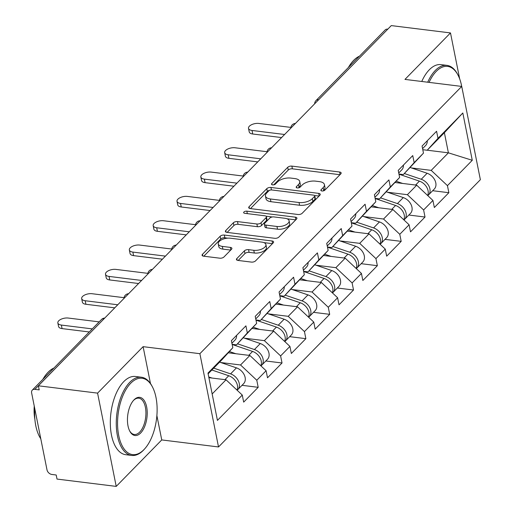 <?xml version="1.0" encoding="UTF-8"?>
<svg xmlns="http://www.w3.org/2000/svg" width="512" height="512" viewBox="0 0 512 512"><rect width="100%" height="100%" fill="white"/><g stroke="black" fill="none" stroke-linecap="round" stroke-linejoin="round"><path stroke-width="0.77" d="M321.939 190.982A2.163 1.03 -11.3 0 0 324.851 190.144L340.781 173.882A3.091 1.472 -11.3 0 0 341.165 172.947A3.091 1.472 -11.3 0 0 339.629 172.019L291.866 166.112A3.091 1.472 -11.3 0 0 287.712 167.309L271.776 183.571A2.163 1.03 -11.3 0 0 271.507 184.23A2.163 1.03 -11.3 0 0 272.582 184.877A2.163 1.03 -11.3 0 0 275.494 184.032L277.555 181.926A9.901 4.71 -11.3 0 1 290.842 178.08L294.822 178.573A9.901 4.71 -11.3 0 1 299.738 181.53A9.901 4.71 -11.3 0 1 298.515 184.525L296.454 186.63A2.163 1.03 -11.3 0 0 296.186 187.283A2.163 1.03 -11.3 0 0 297.261 187.93A2.163 1.03 -11.3 0 0 300.173 187.085L302.234 184.986A9.901 4.71 -11.3 0 1 315.52 181.139L319.501 181.632A9.901 4.71 -11.3 0 1 324.416 184.589A9.901 4.71 -11.3 0 1 323.194 187.578L321.133 189.683A2.163 1.03 -11.3 0 0 320.87 190.336A2.163 1.03 -11.3 0 0 321.939 190.982M236.826 258.579A3.091 1.472 -11.3 0 0 236.442 259.514A3.091 1.472 -11.3 0 0 237.978 260.435L251.379 262.093A3.091 1.472 -11.3 0 0 255.533 260.89L273.229 242.835A3.091 1.472 -11.3 0 0 273.606 241.894A3.091 1.472 -11.3 0 0 272.07 240.973L224.307 235.059A3.091 1.472 -11.3 0 0 220.154 236.262L202.458 254.323A3.091 1.472 -11.3 0 0 202.08 255.258A3.091 1.472 -11.3 0 0 203.61 256.186L219.802 258.189A3.091 1.472 -11.3 0 0 223.955 256.986L231.526 249.254A3.091 1.472 -11.3 0 0 231.904 248.32A3.091 1.472 -11.3 0 0 230.374 247.398L222.342 246.4A8.275 3.936 -11.3 0 1 218.24 243.93A8.275 3.936 -11.3 0 1 221.92 239.635A8.275 3.936 -11.3 0 1 230.368 238.214L261.811 242.106A8.275 3.936 -11.3 0 1 265.92 244.576A8.275 3.936 -11.3 0 1 262.24 248.87A8.275 3.936 -11.3 0 1 253.792 250.298L248.55 249.645A3.091 1.472 -11.3 0 0 244.397 250.848L236.826 258.579L237.152 260.23M143.11 346.662L97.581 393.126L38.374 385.798L391.283 25.6L450.49 32.928L404.966 79.398L461.734 86.426L199.885 353.69L143.11 346.662L150.483 383.565M298.016 214.496A3.091 1.472 -11.3 0 0 302.17 213.293L319.866 195.232A3.091 1.472 -11.3 0 0 320.243 194.298A3.091 1.472 -11.3 0 0 318.707 193.37L270.944 187.462A3.091 1.472 -11.3 0 0 266.79 188.666L249.094 206.726A3.091 1.472 -11.3 0 0 248.717 207.661A3.091 1.472 -11.3 0 0 250.246 208.582L298.016 214.496M296.544 219.034L278.848 237.094A3.091 1.472 -11.3 0 1 274.694 238.298L226.931 232.384A3.091 1.472 -11.3 0 1 225.395 231.456A3.091 1.472 -11.3 0 1 225.779 230.522L233.35 222.797A3.091 1.472 -11.3 0 1 237.504 221.594L256.877 223.987A3.091 1.472 -11.3 0 0 261.03 222.79L266.054 217.658A3.091 1.472 -11.3 0 0 266.432 216.723A3.091 1.472 -11.3 0 0 264.896 215.802L244.73 213.306A2.163 1.03 -11.3 0 1 243.654 212.659A2.163 1.03 -11.3 0 1 244.621 211.533A2.163 1.03 -11.3 0 1 246.829 211.162L295.392 217.171A3.091 1.472 -11.3 0 1 296.928 218.099A3.091 1.472 -11.3 0 1 296.544 219.034M97.581 393.126L116.218 486.4L161.747 439.93L218.522 446.957L199.885 353.69M218.522 446.957L480.371 179.693L461.734 86.426M242.01 385.312L258.195 387.315L256.781 380.243L240.544 364.973L220.742 362.522M258.195 387.315L243.68 402.125L242.266 395.059L217.44 420.397L207.987 373.082L232.813 347.738L231.398 340.672L245.914 325.856L247.328 332.928L256.646 323.418L255.232 316.346L269.747 301.53L271.162 308.602L280.48 299.091L279.066 292.019L293.581 277.21L294.995 284.275L304.314 274.765L302.899 267.693L317.414 252.883L318.822 259.949L328.147 250.438L326.733 243.373L341.248 228.557L342.656 235.629L351.974 226.112L350.566 219.046L365.075 204.23L366.49 211.302L375.808 201.792L374.4 194.72L388.909 179.904L390.323 186.976L399.642 177.466L398.227 170.394L412.742 155.578L414.157 162.65L423.475 153.139L422.061 146.067L436.576 131.258L437.99 138.323L462.816 112.986L472.269 160.301L447.443 185.638L431.206 170.374L411.405 167.923M432.672 190.707L448.858 192.71L447.443 185.638M448.858 192.71L434.342 207.526L432.928 200.454L423.61 209.965L407.379 194.694L387.571 192.243M408.838 215.034L425.024 217.037L423.61 209.965M425.024 217.037L410.509 231.853L409.094 224.781L399.776 234.291L383.546 219.021L363.738 216.57M385.005 239.36L401.19 241.363L399.776 234.291M401.19 241.363L386.675 256.173L385.267 249.107L375.942 258.618L359.712 243.347L339.904 240.896M361.171 263.686L377.357 265.69L375.942 258.618M377.357 265.69L362.842 280.499L361.434 273.434L352.115 282.944L335.878 267.674L316.07 265.222M337.338 288.006L353.523 290.01L352.115 282.944M353.523 290.01L339.014 304.826L337.6 297.754L328.282 307.27L312.045 292L292.237 289.549M313.504 312.333L329.69 314.336L328.282 307.27M329.69 314.336L315.181 329.152L313.766 322.08L304.448 331.59L288.211 316.32L268.403 313.869M289.67 336.659L305.862 338.662L304.448 331.59M305.862 338.662L291.347 353.478L289.933 346.406L280.614 355.917L264.378 340.646L244.57 338.195M265.837 360.986L282.029 362.989L280.614 355.917M282.029 362.989L267.514 377.798L266.099 370.733L256.781 380.243M232.128 344.307L236.525 344.851L247.328 332.928M256.646 323.418L236.525 344.851M240.544 364.973L249.869 355.462L228.243 352.787M266.099 370.733L249.869 355.462M255.962 319.981L260.358 320.525L271.162 308.602M280.48 299.091L260.358 320.525M264.378 340.646L273.696 331.136L252.077 328.461M289.933 346.406L273.696 331.136M279.795 295.654L284.192 296.198L294.995 284.275M304.314 274.765L284.192 296.198M288.211 316.32L297.53 306.81L275.91 304.134M313.766 322.08L297.53 306.81M303.622 271.328L308.026 271.872L318.822 259.949M328.147 250.438L308.026 271.872M312.045 292L321.363 282.483L299.744 279.808M337.6 297.754L321.363 282.483M327.456 247.008L331.859 247.552L342.656 235.629M351.974 226.112L331.859 247.552M335.878 267.674L345.197 258.163L323.578 255.482M361.434 273.434L345.197 258.163M351.29 222.682L355.693 223.226L366.49 211.302M375.808 201.792L355.693 223.226M359.712 243.347L369.03 233.837L347.405 231.162M385.267 249.107L369.03 233.837M375.123 198.355L379.52 198.899L390.323 186.976M399.642 177.466L379.52 198.899M383.546 219.021L392.864 209.51L371.238 206.835M409.094 224.781L392.864 209.51M398.957 174.029L403.354 174.573L414.157 162.65M423.475 153.139L403.354 174.573M407.379 194.694L416.698 185.184L395.072 182.509M432.928 200.454L416.698 185.184M387.808 29.146L318.605 99.782M318.285 100.109A4.73 2.381 97.1 0 1 318.566 99.782A4.73 3.411 44.4 0 0 316.006 100.55L385.21 29.914A4.73 3.411 44.4 0 1 387.776 29.146M422.79 149.702L427.187 150.246L437.99 138.323M431.206 170.374L448.397 152.832L444.378 132.704L427.187 150.246M427.226 150.208L448.397 152.832L472.269 160.301M444.378 132.704L462.816 112.986M459.674 78.874L450.49 32.928M116.218 486.4L57.011 479.072L56.198 474.995L51.872 474.458A4.73 3.411 -135.6 0 1 47.002 469.875L31.629 392.922A4.73 3.411 -135.6 0 1 32.301 390.112A4.73 3.411 -135.6 0 1 34.867 389.344L39.194 389.882L38.374 385.798M232.813 347.738L222.01 359.667L208.134 373.824M212.16 393.952L226.035 379.789L208.902 377.664M242.266 395.059L226.035 379.789M161.747 439.93L156.877 415.578M323.11 190.938L323.738 190.298A9.901 4.71 -11.3 0 0 324.96 187.309L324.416 184.589M299.738 181.53L300.282 184.25A9.901 4.71 -11.3 0 1 299.059 187.245L298.432 187.885M339.962 174.714L292.403 168.826A3.091 1.472 -11.3 0 0 288.256 170.029L273.754 184.832M269.715 190.266A3.091 1.472 -11.3 0 0 267.334 191.379L250.458 208.608M319.046 196.064L314.605 195.514M314.496 196.454A2.163 1.03 -11.3 0 0 314.765 195.802A2.163 1.03 -11.3 0 0 313.69 195.155L271.763 189.965A2.163 1.03 -11.3 0 0 268.858 190.803L266.682 193.024A9.901 4.71 -11.3 0 0 265.466 196.019A9.901 4.71 -11.3 0 0 270.374 198.976L299.034 202.522A9.901 4.71 -11.3 0 0 312.326 198.675L314.496 196.454L315.04 199.174A2.163 1.03 -11.3 0 0 315.309 198.522L314.765 195.802M265.466 196.019L266.01 198.733A9.901 4.71 -11.3 0 0 270.918 201.696L270.374 198.976M315.04 199.174L312.87 201.395A9.901 4.71 -11.3 0 1 299.578 205.242L270.918 201.696M227.136 232.41L233.894 225.51L233.35 222.797M266.432 216.723L266.976 219.443A3.091 1.472 -11.3 0 1 266.592 220.378L261.568 225.504A3.091 1.472 -11.3 0 1 257.421 226.707L238.048 224.314A3.091 1.472 -11.3 0 0 233.894 225.51M266.054 216.192L272.326 216.973M287.091 218.797L295.725 219.866M276.973 226.477A8.275 3.936 -11.3 0 0 285.427 225.056A8.275 3.936 -11.3 0 0 289.107 220.762A8.275 3.936 -11.3 0 0 284.998 218.291L273.92 216.915A3.091 1.472 -11.3 0 0 269.766 218.118L264.742 223.245A3.091 1.472 -11.3 0 0 264.365 224.179A3.091 1.472 -11.3 0 0 265.894 225.107L276.973 226.477L277.517 229.197A8.275 3.936 -11.3 0 0 285.971 227.776A8.275 3.936 -11.3 0 0 289.645 223.482L289.107 220.762M264.365 224.179L264.902 226.899A3.091 1.472 -11.3 0 0 266.438 227.827L265.894 225.107M277.517 229.197L266.438 227.827M265.92 244.576L266.464 247.296A8.275 3.936 -11.3 0 1 262.784 251.59A8.275 3.936 -11.3 0 1 254.336 253.011L249.094 252.365A3.091 1.472 -11.3 0 0 244.941 253.568L238.182 260.461M218.24 243.93L218.784 246.65A8.275 3.936 -11.3 0 0 222.886 249.12L222.342 246.4M230.707 250.086L222.886 249.12M227.84 238.15L224.851 237.779A3.091 1.472 -11.3 0 0 220.698 238.982L203.821 256.211M272.41 243.667L263.904 242.611M427.776 195.61A10.4 7.507 -135.6 0 0 428.416 195.046A10.4 7.507 -135.6 0 0 429.126 186.477A10.4 7.507 -135.6 0 0 421.248 179.27L404.378 173.536M428.416 195.046L434.298 189.043A10.4 7.507 -135.6 0 0 435.008 180.474A10.4 7.507 -135.6 0 0 427.13 173.267L410.259 167.533M427.61 195.456A10.4 7.507 -135.6 0 0 419.411 181.139L398.989 174.195M402.656 183.45L396.211 181.254M290.886 127.405L258.906 123.45A7.091 3.373 -11.3 0 0 251.667 124.666A7.091 3.373 -11.3 0 0 248.512 128.346A7.091 3.373 -11.3 0 0 252.032 130.464L252.736 134.003A7.091 3.373 168.7 0 1 249.222 131.885L248.512 128.346M281.581 137.568L252.736 134.003M427.27 140.755A10.4 7.507 44.4 0 1 425.606 145.536L422.573 148.627M284.595 134.496L252.032 130.464M461.696 86.419A38.458 19.354 97.1 0 0 457.914 74.931A38.458 19.354 97.1 0 0 436.256 71.392A38.458 19.354 97.1 0 0 429.075 82.381M427.712 82.208A39.405 19.834 -82.9 0 1 435.283 70.477A39.405 19.834 -82.9 0 1 446.918 65.363A39.405 19.834 -82.9 0 1 457.478 74.099L457.914 74.931M348.384 67.501A39.405 19.834 -82.9 0 1 353.638 60.371A39.405 19.834 -82.9 0 1 359.482 56.179M421.766 81.472A39.405 19.834 -82.9 0 1 429.338 69.741A39.405 19.834 -82.9 0 1 440.973 64.627L446.918 65.363M130.714 383.258A38.458 19.354 97.1 0 0 118.701 435.456A38.458 19.354 97.1 0 0 143.968 449.606A38.458 19.354 97.1 0 0 144.685 448.845A38.458 19.354 97.1 0 0 152.371 386.79A38.458 19.354 97.1 0 0 130.714 383.258M144.685 448.845L144.058 449.542A39.405 19.834 -82.9 0 1 143.322 450.323A39.405 19.834 -82.9 0 1 131.686 455.437A39.405 19.834 -82.9 0 1 116.288 425.235A39.405 19.834 -82.9 0 1 129.734 382.342A39.405 19.834 -82.9 0 1 141.37 377.222A39.405 19.834 -82.9 0 1 151.93 385.958L152.371 386.79M134.022 399.846A19.232 9.677 -82.9 0 1 146.656 406.918A19.232 9.677 -82.9 0 1 140.653 433.018A19.232 9.677 -82.9 0 1 129.824 431.251A19.232 9.677 -82.9 0 1 133.664 400.224A19.232 9.677 -82.9 0 1 134.022 399.846M129.606 430.822A18.285 9.203 97.1 0 0 134.285 434.477A18.285 9.203 97.1 0 0 139.68 432.102A18.285 9.203 97.1 0 0 145.92 412.198A18.285 9.203 97.1 0 0 138.778 398.182A18.285 9.203 97.1 0 0 133.376 400.557A18.285 9.203 97.1 0 0 133.35 400.589M40.787 438.784A39.405 19.834 -82.9 0 1 34.758 408.595M42.835 379.36A39.405 19.834 -82.9 0 1 48.09 372.237A39.405 19.834 -82.9 0 1 53.933 368.038M34.88 419.296A28.371 14.278 -82.9 0 1 34.253 406.067M131.686 455.437L125.741 454.701A39.405 19.834 -82.9 0 1 110.336 424.499A39.405 19.834 -82.9 0 1 123.789 381.606A39.405 19.834 -82.9 0 1 135.424 376.486L141.37 377.222M403.942 219.93A10.4 7.507 -135.6 0 0 404.589 219.373A10.4 7.507 -135.6 0 0 405.293 210.803A10.4 7.507 -135.6 0 0 397.414 203.597L380.544 197.862M404.589 219.373L410.47 213.37A10.4 7.507 -135.6 0 0 411.174 204.8A10.4 7.507 -135.6 0 0 403.296 197.594L386.426 191.859M403.776 219.776A10.4 7.507 -135.6 0 0 395.578 205.466L375.155 198.522M378.822 207.776L372.378 205.581M380.109 244.256A10.4 7.507 -135.6 0 0 380.755 243.699A10.4 7.507 -135.6 0 0 381.459 235.13A10.4 7.507 -135.6 0 0 373.581 227.923L356.71 222.182M380.755 243.699L386.637 237.696A10.4 7.507 -135.6 0 0 387.341 229.126A10.4 7.507 -135.6 0 0 379.462 221.92L362.592 216.179M379.949 244.102A10.4 7.507 -135.6 0 0 371.744 229.792L351.322 222.848M354.989 232.096L348.544 229.907M356.275 268.582A10.4 7.507 -135.6 0 0 356.922 268.026A10.4 7.507 -135.6 0 0 357.626 259.456A10.4 7.507 -135.6 0 0 349.747 252.243L332.877 246.509M356.922 268.026L362.803 262.016A10.4 7.507 -135.6 0 0 363.514 253.453A10.4 7.507 -135.6 0 0 355.629 246.24L338.758 240.506M356.115 268.429A10.4 7.507 -135.6 0 0 347.917 254.118L327.494 247.174M331.155 256.422L324.71 254.234M332.442 292.909A10.4 7.507 -135.6 0 0 333.088 292.346A10.4 7.507 -135.6 0 0 333.798 283.782A10.4 7.507 -135.6 0 0 325.914 276.57L309.043 270.835M333.088 292.346L338.97 286.342A10.4 7.507 -135.6 0 0 339.68 277.779A10.4 7.507 -135.6 0 0 331.795 270.566L314.925 264.832M332.282 292.755A10.4 7.507 -135.6 0 0 324.083 278.445L303.661 271.501M307.328 280.749L300.877 278.554M308.614 317.235A10.4 7.507 -135.6 0 0 309.254 316.672A10.4 7.507 -135.6 0 0 309.965 308.109A10.4 7.507 -135.6 0 0 302.08 300.896L285.21 295.162M309.254 316.672L315.136 310.669A10.4 7.507 -135.6 0 0 315.846 302.099A10.4 7.507 -135.6 0 0 307.962 294.893L291.091 289.158M308.448 317.082A10.4 7.507 -135.6 0 0 300.25 302.765L279.827 295.821M283.494 305.075L277.043 302.88M267.053 151.731L235.072 147.776A7.091 3.373 -11.3 0 0 227.834 148.992A7.091 3.373 -11.3 0 0 224.678 152.672A7.091 3.373 -11.3 0 0 228.198 154.79L228.902 158.323A7.091 3.373 168.7 0 1 225.389 156.205L224.678 152.672M257.747 161.894L228.902 158.323M403.437 165.082A10.4 7.507 44.4 0 1 401.773 169.862L398.739 172.954M260.762 158.822L228.198 154.79M243.219 176.058L211.238 172.096A7.091 3.373 -11.3 0 0 204 173.318A7.091 3.373 -11.3 0 0 200.845 176.998A7.091 3.373 -11.3 0 0 204.365 179.117L205.075 182.65A7.091 3.373 168.7 0 1 201.555 180.531L200.845 176.998M233.914 186.221L205.075 182.65M379.603 189.408A10.4 7.507 44.4 0 1 377.939 194.182L374.906 197.28M236.928 183.149L204.365 179.117M219.386 200.384L187.405 196.422A7.091 3.373 -11.3 0 0 180.166 197.645A7.091 3.373 -11.3 0 0 177.018 201.325A7.091 3.373 -11.3 0 0 180.531 203.443L181.242 206.976A7.091 3.373 168.7 0 1 177.722 204.858L177.018 201.325M210.08 210.547L181.242 206.976M355.77 213.734A10.4 7.507 44.4 0 1 354.106 218.509L351.078 221.606M213.094 207.469L180.531 203.443M195.552 224.704L163.578 220.749A7.091 3.373 -11.3 0 0 156.333 221.965A7.091 3.373 -11.3 0 0 153.184 225.645A7.091 3.373 -11.3 0 0 156.698 227.763L157.408 231.302A7.091 3.373 168.7 0 1 153.888 229.184L153.184 225.645M186.253 234.874L157.408 231.302M331.936 238.054A10.4 7.507 44.4 0 1 330.278 242.835L327.245 245.933M189.261 231.795L156.698 227.763M171.718 249.03L139.744 245.075A7.091 3.373 -11.3 0 0 132.499 246.291A7.091 3.373 -11.3 0 0 129.35 249.971A7.091 3.373 -11.3 0 0 132.87 252.09L133.574 255.629A7.091 3.373 168.7 0 1 130.054 253.51L129.35 249.971M162.419 259.194L133.574 255.629M308.102 262.381A10.4 7.507 44.4 0 1 306.445 267.162L303.411 270.253M165.427 256.122L132.87 252.09M284.781 341.555A10.4 7.507 -135.6 0 0 285.421 340.998A10.4 7.507 -135.6 0 0 286.131 332.429A10.4 7.507 -135.6 0 0 278.246 325.222L261.376 319.488M285.421 340.998L291.302 334.995A10.4 7.507 -135.6 0 0 292.013 326.426A10.4 7.507 -135.6 0 0 284.128 319.219L267.258 313.485M284.614 341.402A10.4 7.507 -135.6 0 0 276.416 327.091L255.994 320.147M259.661 329.402L253.21 327.206M147.891 273.357L115.91 269.402A7.091 3.373 -11.3 0 0 108.672 270.618A7.091 3.373 -11.3 0 0 105.517 274.298A7.091 3.373 -11.3 0 0 109.037 276.416L109.741 279.949A7.091 3.373 168.7 0 1 106.221 277.83L105.517 274.298M138.586 283.52L109.741 279.949M284.269 286.707A10.4 7.507 44.4 0 1 282.611 291.488L279.578 294.579M141.6 280.448L109.037 276.416M260.947 365.882A10.4 7.507 -135.6 0 0 261.587 365.325A10.4 7.507 -135.6 0 0 262.298 356.755A10.4 7.507 -135.6 0 0 254.413 349.549L237.542 343.808M261.587 365.325L267.469 359.322A10.4 7.507 -135.6 0 0 268.179 350.752A10.4 7.507 -135.6 0 0 260.301 343.546L243.424 337.805M260.781 365.728A10.4 7.507 -135.6 0 0 252.582 351.418L232.16 344.474M235.827 353.722L229.376 351.533M124.058 297.683L92.077 293.722A7.091 3.373 -11.3 0 0 84.838 294.944A7.091 3.373 -11.3 0 0 81.683 298.624A7.091 3.373 -11.3 0 0 85.203 300.742L85.907 304.275A7.091 3.373 168.7 0 1 82.387 302.157L81.683 298.624M114.752 307.846L85.907 304.275M260.435 311.034A10.4 7.507 44.4 0 1 258.778 315.808L255.744 318.906M117.766 304.774L85.203 300.742M237.114 390.208A10.4 7.507 -135.6 0 0 237.754 389.651A10.4 7.507 -135.6 0 0 238.464 381.082A10.4 7.507 -135.6 0 0 230.586 373.875L213.715 368.134M237.754 389.651L243.635 383.648A10.4 7.507 -135.6 0 0 244.346 375.078A10.4 7.507 -135.6 0 0 236.467 367.866L219.597 362.131M236.947 390.054A10.4 7.507 -135.6 0 0 228.749 375.744L211.878 370.01M211.994 378.048L208.762 376.947M99.162 321.875L68.243 318.048A7.091 3.373 -11.3 0 0 61.005 319.27A7.091 3.373 -11.3 0 0 57.85 322.95A7.091 3.373 -11.3 0 0 61.37 325.069L62.074 328.602A7.091 3.373 168.7 0 1 58.56 326.483L57.85 322.95M89.274 331.968L62.074 328.602M236.608 335.36A10.4 7.507 44.4 0 1 234.944 340.134L231.91 343.232M92.282 328.896L61.37 325.069M104.109 318.714L34.867 389.344M104.371 318.445A4.73 2.381 -82.9 0 0 104.07 318.707A4.73 3.411 -135.6 0 0 101.51 319.475L32.301 390.112M294.451 124.435A4.73 2.381 97.1 0 1 294.733 124.102A4.73 2.381 -82.9 0 1 295.034 123.84M270.618 148.762A4.73 2.381 97.1 0 1 270.899 148.429A4.73 2.381 -82.9 0 1 271.2 148.166M246.784 173.082A4.73 2.381 97.1 0 1 247.072 172.755A4.73 2.381 -82.9 0 1 247.366 172.493M222.95 197.408A4.73 2.381 97.1 0 1 223.238 197.082A4.73 2.381 -82.9 0 1 223.533 196.819M199.123 221.734A4.73 2.381 97.1 0 1 199.405 221.408A4.73 2.381 -82.9 0 1 199.699 221.146M175.29 246.061A4.73 2.381 97.1 0 1 175.571 245.734A4.73 2.381 -82.9 0 1 175.866 245.466M151.456 270.387A4.73 2.381 97.1 0 1 151.738 270.054A4.73 2.381 -82.9 0 1 152.032 269.792M127.622 294.707A4.73 2.381 97.1 0 1 127.904 294.381A4.73 2.381 -82.9 0 1 128.205 294.118M323.738 190.298L323.194 187.578M296.685 187.782L296.454 186.63M299.059 187.245L298.515 184.525M272.006 184.73L271.776 183.571M288.256 170.029L287.712 167.309M292.403 168.826L291.866 166.112M340.134 174.541L339.629 172.019M321.363 190.842L321.133 189.683M249.427 208.378L249.094 206.726M267.334 191.379L266.79 188.666M271.437 189.939L270.944 187.462M319.213 195.898L318.707 193.37M299.578 205.242L299.034 202.522M312.87 201.395L312.326 198.675M226.106 232.173L225.779 230.522M238.048 224.314L237.504 221.594M257.421 226.707L256.877 223.987M261.568 225.504L261.03 222.79M266.592 220.378L266.054 217.658M247.322 213.626L246.829 211.162M295.898 219.693L295.392 217.171M244.941 253.568L244.397 250.848M249.094 252.365L248.55 249.645M254.336 253.011L253.792 250.298M230.874 249.92L230.374 247.398M202.79 255.974L202.458 254.323M220.698 238.982L220.154 236.262M224.851 237.779L224.307 235.059M272.576 243.494L272.07 240.973M421.248 179.27L427.13 173.267M415.584 185.05L419.411 181.139M397.414 203.597L403.296 197.594M391.75 209.376L395.578 205.466M373.581 227.923L379.462 221.92M367.917 233.696L371.744 229.792M349.747 252.243L355.629 246.24M344.09 258.022L347.917 254.118M325.914 276.57L331.795 270.566M320.256 282.349L324.083 278.445M302.08 300.896L307.962 294.893M296.422 306.675L300.25 302.765M278.246 325.222L284.128 319.219M272.589 331.002L276.416 327.091M254.413 349.549L260.301 343.546M248.755 355.322L252.582 351.418M230.586 373.875L236.467 367.866M224.922 379.648L228.749 375.744M316.006 100.55A4.73 4.73 0 0 0 314.656 103.814M295.405 123.456A4.73 4.73 0 0 0 290.822 128.141M271.578 147.782A4.73 4.73 0 0 0 266.989 152.467M247.744 172.109A4.73 4.73 0 0 0 243.155 176.787M223.91 196.435A4.73 4.73 0 0 0 219.322 201.114M200.077 220.762A4.73 4.73 0 0 0 195.488 225.44M176.243 245.082A4.73 4.73 0 0 0 171.654 249.766M152.41 269.408A4.73 4.73 0 0 0 147.827 274.093M128.576 293.734A4.73 4.73 0 0 0 123.994 298.413M104.749 318.061A4.73 4.73 0 0 0 101.51 319.475"/></g></svg>
